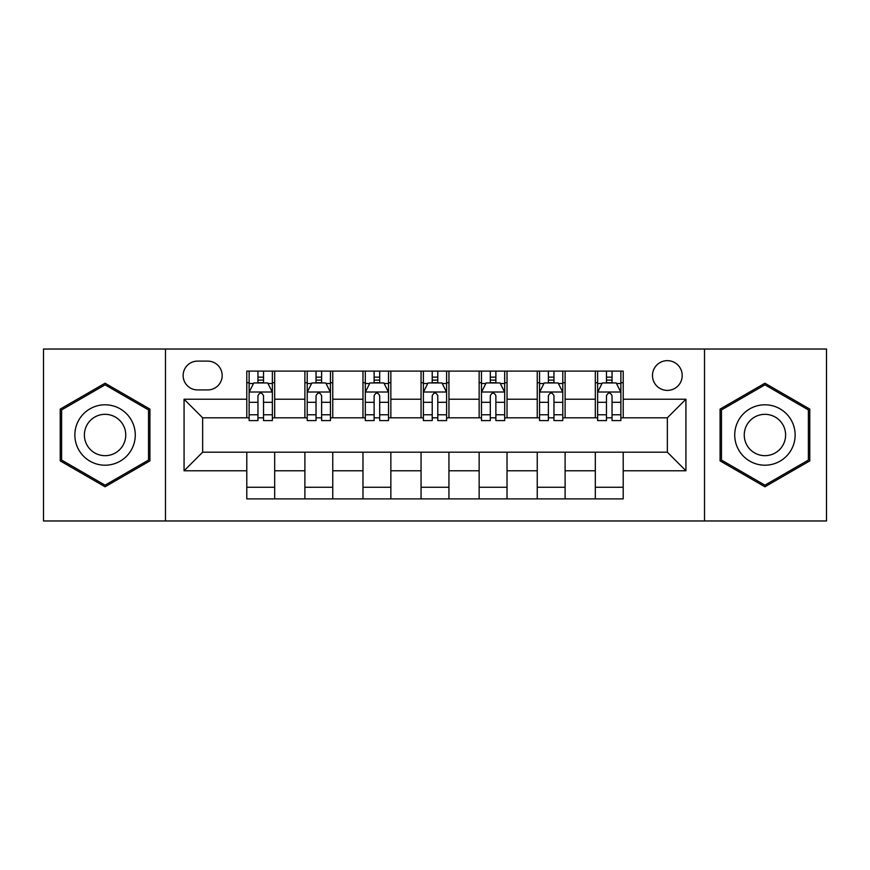 <?xml version="1.0" encoding="UTF-8"?>
<svg xmlns="http://www.w3.org/2000/svg" width="870" height="870" viewBox="0 0 870 870"><rect width="100%" height="100%" fill="white"/><g stroke="black" fill="none" stroke-linecap="round" stroke-linejoin="round"><path stroke-width="1.3" d="M667.344 360.648A14.866 14.866 0 0 0 652.478 375.525A14.866 14.866 0 0 0 667.344 390.391A14.866 14.866 0 0 0 682.211 375.525A14.866 14.866 0 0 0 667.344 360.648M704.515 520.967L826.5 520.967L826.5 349.033L704.515 349.033L704.515 520.967L165.485 520.967L165.485 349.033L43.5 349.033L43.5 520.967L165.485 520.967M197.544 389.923L207.767 389.923A14.409 14.409 0 0 0 222.176 375.525A14.409 14.409 0 0 0 207.767 361.115L197.544 361.115A14.409 14.409 0 0 0 183.135 375.525A14.409 14.409 0 0 0 197.544 389.923M704.515 349.033L165.485 349.033M246.797 470.779L184.07 470.779L184.07 399.221L246.797 399.221L246.797 417.807L202.656 417.807L202.656 452.193L246.797 452.193L246.797 498.891L623.203 498.891L623.203 452.193L667.344 452.193L667.344 417.807L623.203 417.807L623.203 399.221L685.93 399.221L685.93 470.779L623.203 470.779M623.203 399.221L623.203 371.109L246.797 371.109L246.797 399.221M595.319 371.109L595.319 417.807L597.636 417.807M606.466 417.807L612.045 417.807M620.875 417.807L623.203 417.807M595.319 417.807L562.792 417.807M537.236 371.109L537.236 417.807L539.552 417.807M548.383 417.807L553.962 417.807M537.236 417.807L504.698 417.807M479.142 371.109L479.142 417.807L481.469 417.807M490.299 417.807L495.878 417.807M479.142 417.807L446.614 417.807M421.058 371.109L421.058 417.807L423.385 417.807M432.216 417.807L437.784 417.807M421.058 417.807L388.531 417.807M362.975 371.109L362.975 417.807L365.302 417.807M374.122 417.807L379.701 417.807M362.975 417.807L330.448 417.807M304.892 371.109L304.892 417.807L307.208 417.807M316.038 417.807L321.617 417.807M304.892 417.807L272.364 417.807M246.797 417.807L249.124 417.807M257.955 417.807L263.534 417.807M246.797 452.193L274.681 452.193L274.681 498.891M623.203 452.193L274.681 452.193M274.681 371.109L274.681 417.807M246.797 382.724L249.124 382.724M257.955 382.724L263.534 382.724M272.364 382.724L274.681 382.724M246.797 487.276L274.681 487.276M304.892 452.193L304.892 498.891M332.764 371.109L332.764 417.807M304.892 382.724L307.208 382.724M316.038 382.724L321.617 382.724M330.448 382.724L332.764 382.724M332.764 452.193L332.764 498.891M304.892 487.276L332.764 487.276M362.975 452.193L362.975 498.891M390.858 452.193L390.858 498.891M362.975 487.276L390.858 487.276M390.858 371.109L390.858 417.807M362.975 382.724L365.302 382.724M374.122 382.724L379.701 382.724M388.531 382.724L390.858 382.724M421.058 452.193L421.058 498.891M448.942 452.193L448.942 498.891M421.058 487.276L448.942 487.276M448.942 371.109L448.942 417.807M421.058 382.724L423.385 382.724M432.216 382.724L437.784 382.724M446.614 382.724L448.942 382.724M479.142 452.193L479.142 498.891M507.025 452.193L507.025 498.891M479.142 487.276L507.025 487.276M507.025 371.109L507.025 417.807M479.142 382.724L481.469 382.724M490.299 382.724L495.878 382.724M504.698 382.724L507.025 382.724M537.236 452.193L537.236 498.891M565.108 452.193L565.108 498.891M537.236 487.276L565.108 487.276M565.108 371.109L565.108 417.807M537.236 382.724L539.552 382.724M548.383 382.724L553.962 382.724M562.792 382.724L565.108 382.724M595.319 452.193L595.319 498.891M595.319 487.276L623.203 487.276M595.319 382.724L597.636 382.724M606.466 382.724L612.045 382.724M620.875 382.724L623.203 382.724M202.656 417.807L184.07 399.221M202.656 452.193L184.07 470.779M685.93 399.221L667.344 417.807M685.93 470.779L667.344 452.193M105.074 486.776L149.912 460.893L149.912 409.107L105.074 383.224L60.226 409.107L60.226 460.893L105.074 486.776M809.774 409.107L764.926 383.224L720.088 409.107L720.088 460.893L764.926 486.776L809.774 460.893L809.774 409.107M263.534 377.145L257.955 377.145M272.364 414.772L263.534 414.772L263.534 420.591L272.364 420.591L272.364 392.25L267.71 382.952L253.768 382.952L249.124 392.25L249.124 420.591L257.955 420.591L257.955 414.772L249.124 414.772M249.124 392.25L249.124 371.109M272.364 392.25L272.364 371.109M257.955 382.952L257.955 371.109M263.534 371.109L263.534 382.952M263.534 414.772L263.534 395.73C261.674 392.152 259.815 392.152 257.955 395.73L257.955 414.772M321.617 377.145L316.038 377.145M330.448 414.772L321.617 414.772L321.617 420.591L330.448 420.591L330.448 392.25L325.793 382.952L311.862 382.952L307.208 392.25L307.208 420.591L316.038 420.591L316.038 414.772L307.208 414.772M307.208 392.25L307.208 371.109M330.448 392.25L330.448 371.109M316.038 382.952L316.038 371.109M321.617 371.109L321.617 382.952M321.617 414.772L321.617 395.73C319.758 392.152 317.898 392.152 316.038 395.73L316.038 414.772M379.701 377.145L374.122 377.145M388.531 414.772L379.701 414.772L379.701 420.591L388.531 420.591L388.531 392.25L383.887 382.952L369.946 382.952L365.302 392.25L365.302 420.591L374.122 420.591L374.122 414.772L365.302 414.772M365.302 392.25L365.302 371.109M388.531 392.25L388.531 371.109M374.122 382.952L374.122 371.109M379.701 371.109L379.701 382.952M379.701 414.772L379.701 395.73C377.841 392.152 375.992 392.152 374.122 395.73L374.122 414.772M437.784 377.145L432.216 377.145M446.614 414.772L437.784 414.772L437.784 420.591L446.614 420.591L446.614 392.25L441.971 382.952L428.029 382.952L423.385 392.25L423.385 420.591L432.216 420.591L432.216 414.772L423.385 414.772M423.385 392.25L423.385 371.109M446.614 392.25L446.614 371.109M432.216 382.952L432.216 371.109M437.784 371.109L437.784 382.952M437.784 414.772L437.784 395.73C435.935 392.152 434.076 392.152 432.216 395.73L432.216 414.772M495.878 377.145L490.299 377.145M504.698 414.772L495.878 414.772L495.878 420.591L504.698 420.591L504.698 392.25L500.054 382.952L486.112 382.952L481.469 392.25L481.469 420.591L490.299 420.591L490.299 414.772L481.469 414.772M481.469 392.25L481.469 371.109M504.698 392.25L504.698 371.109M490.299 382.952L490.299 371.109M495.878 371.109L495.878 382.952M495.878 414.772L495.878 395.73C494.019 392.152 492.159 392.152 490.299 395.73L490.299 414.772M131.229 419.895A30.2 30.2 0 0 0 89.969 408.846A30.2 30.2 0 0 0 78.909 450.105A30.2 30.2 0 0 0 120.169 461.154A30.2 30.2 0 0 0 131.229 419.895M122.974 424.658A20.673 20.673 0 0 0 94.732 417.089A20.673 20.673 0 0 0 87.163 445.342A20.673 20.673 0 0 0 115.405 452.911A20.673 20.673 0 0 0 122.974 424.658M105.074 485.166L61.618 460.089L61.618 409.911L105.074 384.834L148.52 409.911L148.52 460.089L105.074 485.166M764.926 465.2A30.2 30.2 0 0 0 795.136 435A30.2 30.2 0 0 0 764.926 404.8A30.2 30.2 0 0 0 734.726 435A30.2 30.2 0 0 0 764.926 465.2M764.926 455.673A20.673 20.673 0 0 0 785.61 435A20.673 20.673 0 0 0 764.926 414.327A20.673 20.673 0 0 0 744.252 435A20.673 20.673 0 0 0 764.926 455.673M721.48 409.911L764.926 384.834L808.382 409.911L808.382 460.089L764.926 485.166L721.48 460.089L721.48 409.911M553.962 377.145L548.383 377.145M562.792 414.772L553.962 414.772L553.962 420.591L562.792 420.591L562.792 392.25L558.138 382.952L544.207 382.952L539.552 392.25L539.552 420.591L548.383 420.591L548.383 414.772L539.552 414.772M539.552 392.25L539.552 371.109M562.792 392.25L562.792 371.109M548.383 382.952L548.383 371.109M553.962 371.109L553.962 382.952M553.962 414.772L553.962 395.73C552.102 392.152 550.242 392.152 548.383 395.73L548.383 414.772M612.045 377.145L606.466 377.145M620.875 414.772L612.045 414.772L612.045 420.591L620.875 420.591L620.875 392.25L616.232 382.952L602.29 382.952L597.636 392.25L597.636 420.591L606.466 420.591L606.466 414.772L597.636 414.772M597.636 392.25L597.636 371.109M620.875 392.25L620.875 371.109M606.466 382.952L606.466 371.109M612.045 371.109L612.045 382.952M612.045 414.772L612.045 395.73C610.185 392.152 608.337 392.152 606.466 395.73L606.466 414.772M304.892 470.779L274.681 470.779M304.892 399.221L274.681 399.221M362.975 399.221L332.764 399.221M362.975 470.779L332.764 470.779M421.058 399.221L390.858 399.221M421.058 470.779L390.858 470.779M479.142 399.221L448.942 399.221M479.142 470.779L448.942 470.779M537.236 399.221L507.025 399.221M537.236 470.779L507.025 470.779M595.319 399.221L565.108 399.221M595.319 470.779L565.108 470.779M272.245 392.011L249.244 392.011M249.124 383.518L253.496 383.518M267.993 383.518L272.364 383.518M257.955 402.31L249.124 402.31M272.364 402.31L263.534 402.31M263.534 380.103L257.955 380.103M330.328 392.011L307.327 392.011M307.208 383.518L311.58 383.518M326.076 383.518L330.448 383.518M316.038 402.31L307.208 402.31M330.448 402.31L321.617 402.31M321.617 380.103L316.038 380.103M388.411 392.011L365.411 392.011M365.302 383.518L369.663 383.518M384.159 383.518L388.531 383.518M374.122 402.31L365.302 402.31M388.531 402.31L379.701 402.31M379.701 380.103L374.122 380.103M446.506 392.011L423.494 392.011M423.385 383.518L427.746 383.518M442.254 383.518L446.614 383.518M432.216 402.31L423.385 402.31M446.614 402.31L437.784 402.31M437.784 380.103L432.216 380.103M504.589 392.011L481.588 392.011M481.469 383.518L485.841 383.518M500.337 383.518L504.698 383.518M490.299 402.31L481.469 402.31M504.698 402.31L495.878 402.31M495.878 380.103L490.299 380.103M562.672 392.011L539.672 392.011M539.552 383.518L543.924 383.518M558.42 383.518L562.792 383.518M548.383 402.31L539.552 402.31M562.792 402.31L553.962 402.31M553.962 380.103L548.383 380.103M620.756 392.011L597.755 392.011M597.636 383.518L602.007 383.518M616.504 383.518L620.875 383.518M606.466 402.31L597.636 402.31M620.875 402.31L612.045 402.31M612.045 380.103L606.466 380.103"/></g></svg>
